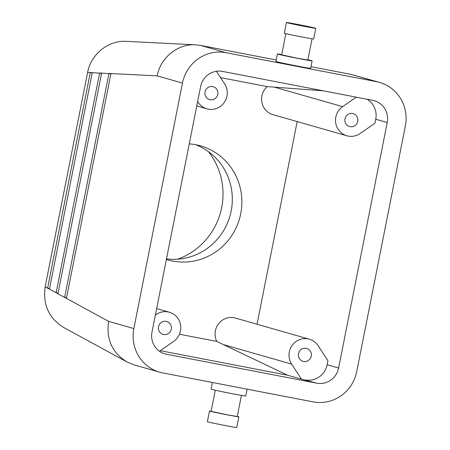 <?xml version="1.0" encoding="UTF-8"?>
<svg xmlns="http://www.w3.org/2000/svg" width="450" height="450" viewBox="0 0 450 450"><rect width="100%" height="100%" fill="white"/><g stroke="black" fill="none" stroke-linecap="round" stroke-linejoin="round"><path stroke-width="0.67" d="M367.043 99.242A19.046 18.473 106 0 1 375.75 119.244L374.963 123.204L360.118 133.526A16.324 15.834 -74 0 1 346.877 135.782L272.953 114.649A16.324 15.834 -74 0 1 261.9 102.516A16.324 15.834 -74 0 1 267.272 86.614L274.354 87.137L342.613 106.65L356.248 97.166M220.534 77.614L267.272 86.614M179.454 334.232L216.821 341.426L223.374 344.593L291.634 364.106L301.449 379.176L316.772 383.192A19.046 18.473 -74 0 0 338.614 368.01L387.219 122.518A19.046 18.473 106 0 0 374.31 100.716A19.046 18.473 106 0 0 372.774 100.35L222.452 71.398A19.046 18.473 -74 0 0 200.61 86.58L152.004 332.072A19.046 18.473 106 0 0 164.914 353.874A19.046 18.473 106 0 0 166.449 354.24L316.772 383.192M305.297 379.918A19.046 18.473 -74 0 0 327.139 364.731L327.926 360.765L318.111 345.701A16.324 15.834 106 0 0 309.358 339.204L235.434 318.071A16.324 15.834 106 0 0 218.728 323.578A16.324 15.834 106 0 0 216.821 341.426M297.174 121.573L257.046 324.253M189.27 143.854A59.31 57.527 -74 0 1 200.52 145.856A59.31 57.527 -74 0 1 240.171 216.242A59.31 57.527 -74 0 1 172.699 261.056A59.31 57.527 -74 0 1 167.912 259.914A59.31 57.527 -74 0 1 166.382 259.453M177.671 259.194A68.108 66.054 106 0 0 208.417 151.622M57.932 293.76L56.109 292.764L99.624 72.99L101.627 73.086L57.932 293.76L64.62 297.399L108.962 73.457L110.959 73.558L66.442 298.395L64.62 297.399L66.566 297.776M58.056 293.141L56.109 292.764L47.599 288.129L90.293 72.523L92.289 72.619L49.421 289.125M101.571 73.361L92.289 72.619M49.545 288.506L47.599 288.129L45.169 286.808C42.666 304.656 48.842 318.218 63.692 327.493L126.911 361.924L134.184 364.899L159.677 372.189A38.093 36.945 106 0 0 162.748 372.921L313.071 401.873A38.093 36.945 -74 0 0 356.754 371.503L405.36 126.017A38.093 36.945 106 0 0 379.547 82.401A38.093 36.945 106 0 0 376.476 81.669L226.153 52.718A38.093 36.945 -74 0 0 182.469 83.087L133.864 328.573A38.093 36.945 106 0 0 159.677 372.189M92.239 72.894L87.626 72.388L45.169 286.808M110.908 73.828L101.627 73.086M171.287 329.175A6.688 6.491 -74 0 1 163.074 334.378A6.688 6.491 -74 0 1 158.676 326.166A6.688 6.491 -74 0 1 166.753 321.514A6.688 6.491 -74 0 1 171.287 329.175M155.374 315.056L156.161 314.511A16.324 15.834 -74 0 1 169.403 312.249A16.324 15.834 -74 0 1 180.613 325.271A16.324 15.834 -74 0 1 173.672 341.387L159.463 351.259M66.442 298.395L108.619 321.362C106.009 339.148 112.106 352.671 126.911 361.924M217.783 94.359A6.688 6.491 106 0 0 213.249 86.698A6.688 6.491 106 0 0 205.172 91.35A6.688 6.491 106 0 0 209.571 99.562A6.688 6.491 106 0 0 217.783 94.359M197.651 101.531L198.174 102.336A16.324 15.834 106 0 0 206.921 108.827A16.324 15.834 106 0 0 224.173 102.6A16.324 15.834 106 0 0 224.646 83.925L216.399 71.269M110.959 73.558L157.23 75.87C160.408 57.645 177.773 43.627 195.671 44.831L200.661 45.433L276.227 59.985M195.671 44.831L126.326 41.361C108.411 40.157 90.928 54.169 87.626 72.388M237.279 416.368A14.963 0.309 -168.8 0 1 238.854 416.824L236.739 427.5A14.963 0.309 -168.8 0 1 222.002 424.901A14.963 0.309 -168.8 0 1 207.382 421.689L209.498 411.013A14.963 0.309 -168.8 0 1 211.123 411.193M238.854 416.824A14.963 0.309 -168.8 0 1 224.117 414.225A14.963 0.309 -168.8 0 1 209.498 411.013M241.431 395.398L237.251 416.509L227.295 414.81L211.095 411.328L215.274 390.223M212.372 382.478L211.056 389.137A17.685 0.366 11.2 0 0 211.556 389.329A17.685 0.366 11.2 0 0 230.451 393.351A17.685 0.366 11.2 0 0 245.751 396.006L247.106 389.166M297.596 24.407A14.963 0.309 -168.8 0 1 315.782 28.311A14.963 0.309 -168.8 0 1 301.044 25.712A14.963 0.309 -168.8 0 1 286.425 22.5A14.963 0.309 -168.8 0 1 297.596 24.407M315.782 28.311L313.667 38.987A14.963 0.309 -168.8 0 1 298.929 36.388A14.963 0.309 -168.8 0 1 284.31 33.176L286.425 22.5M298.496 353.672A6.688 6.491 106 0 0 303.03 361.333A6.688 6.491 106 0 0 311.108 356.687A6.688 6.491 106 0 0 306.709 348.469A6.688 6.491 106 0 0 298.496 353.672M309.358 339.204A16.324 15.834 106 0 0 292.106 345.431A16.324 15.834 106 0 0 291.634 364.106M160.284 350.691L287.556 375.204L301.449 379.176M287.556 375.204L223.374 344.593M285.885 33.632L281.683 54.838L297.883 58.32L307.839 60.019L312.041 38.807M281.734 54.602A17.685 0.366 11.2 0 0 277.414 53.994L275.934 61.464A17.685 0.366 11.2 0 0 276.435 61.656A17.685 0.366 11.2 0 0 295.335 65.678A17.685 0.366 11.2 0 0 310.629 68.332L312.109 60.863A17.685 0.366 11.2 0 0 307.89 59.777M277.414 53.994A17.685 0.366 11.2 0 0 277.914 54.18A17.685 0.366 11.2 0 0 296.814 58.208A17.685 0.366 11.2 0 0 312.109 60.863M310.961 66.673L350.983 74.385L376.476 81.669M344.993 118.856A6.688 6.491 -74 0 1 353.205 113.653A6.688 6.491 -74 0 1 357.604 121.871A6.688 6.491 -74 0 1 349.526 126.517A6.688 6.491 -74 0 1 344.993 118.856M346.877 135.782A16.324 15.834 -74 0 1 335.672 122.76A16.324 15.834 -74 0 1 342.613 106.65M323.364 90.832L274.354 87.137M379.547 82.401L350.983 74.385M166.5 258.863A59.31 57.527 106 0 0 230.417 214.296A59.31 57.527 106 0 0 195.677 144.703M163.412 353.374L166.449 354.24M155.52 314.325L156.161 314.511M108.619 321.362L133.864 328.573M197.528 102.15L198.174 102.336M157.23 75.87L182.469 83.087M200.661 45.433L226.153 52.718M327.139 364.731L338.614 368.01M375.75 119.244L387.219 122.518M169.403 312.249L156.651 308.604M206.921 108.827L196.779 105.93"/></g></svg>
